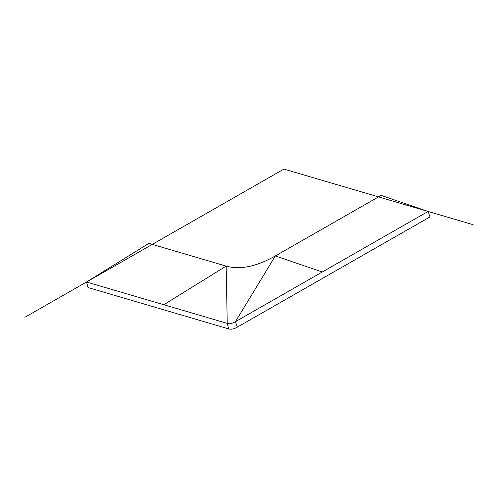 <?xml version="1.0" encoding="UTF-8"?>
<svg xmlns="http://www.w3.org/2000/svg" width="498" height="498" viewBox="0 0 498 498"><rect width="100%" height="100%" fill="white"/><g stroke="black" fill="none" stroke-linecap="round" stroke-linejoin="round"><path stroke-width="0.75" d="M228.719 328.91L88.003 287.539L86.521 282.011L227.244 323.383L228.719 328.91C231.147 329.614 234.016 329.016 237.334 327.13L235.417 321.702C232.261 323.513 229.534 324.074 227.244 323.383L226.154 266.094C240.055 270.016 256.451 266.623 275.344 255.928L381.169 195.39L428.081 211.457L235.417 321.702L275.338 255.941L322.293 272.001M235.417 321.696L428.081 211.457L429.998 216.891L237.334 327.13M226.154 266.106L148.852 243.379L86.521 282.011M226.154 266.094L163.786 304.739M473.1 224.685L283.91 169.09L24.9 317.27"/></g></svg>
